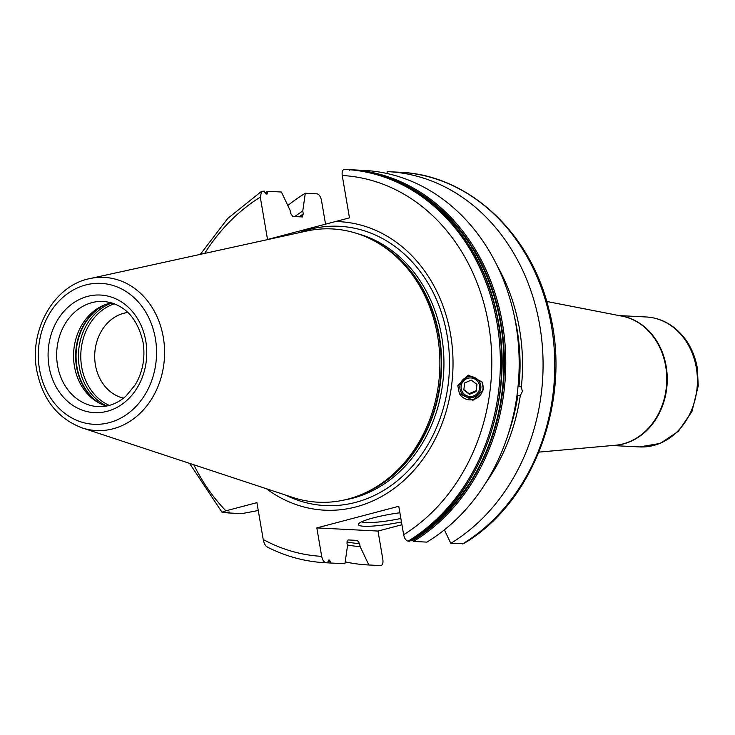 <?xml version="1.0" encoding="UTF-8"?>
<svg xmlns="http://www.w3.org/2000/svg" width="735" height="735" viewBox="0 0 735 735"><rect width="100%" height="100%" fill="white"/><g stroke="black" fill="none" stroke-linecap="round" stroke-linejoin="round"><path stroke-width="1.1" d="M345.211 561.871A196.897 164.943 93 0 0 367.913 564.93A196.897 164.943 93 0 0 368.841 564.976L360.141 546.638A179.064 150.004 93 0 1 347.306 544.993M497.163 265.739A179.064 150.004 -87 0 1 521.363 387.005L522.401 391.489L520.288 395.559L516.999 395.393M485.982 482.564A179.064 150.004 -87 0 0 520.288 395.559M444.39 529.861L450.794 543.349L463.482 543.698C534.758 502.327 572.73 397.378 548.852 309.242C530.385 232.361 468.158 174.719 399.895 172.266A196.897 164.943 -87 0 1 551.581 326.753A196.897 164.943 -87 0 1 462.499 543.955M386.987 173.497L387.253 171.623A196.897 164.943 93 0 1 388.181 171.668A196.897 164.943 93 0 1 539.876 326.156A196.897 164.943 93 0 1 450.794 543.349M287.808 205.506A196.897 164.943 93 0 1 305.301 193.25L302.774 211.009A179.064 150.004 -87 0 0 294.625 216.669M360.141 546.638L359.635 543.661L357.403 540.418L348.114 539.94L346.966 543.009L347.471 545.986L344.945 563.745L331.044 563.028L330.575 561.641A195.528 163.804 93 0 1 327.994 561.494L328.986 559.822L330.575 561.641M267.09 546.932C285.575 556.386 304.952 561.65 325.21 562.734A196.897 164.943 -87 0 0 326.138 562.78L327.994 562.872L327.994 561.503M326.138 562.78C324.034 562.312 322.546 560.171 321.691 556.349L316.831 527.905L378.001 531.056L382.861 559.5C383.302 563.304 382.54 565.325 380.546 565.582L368.841 564.976M331.044 563.028A196.897 164.943 93 0 1 330.107 562.982A196.897 164.943 93 0 1 327.994 562.863A196.897 164.943 93 0 1 327.066 562.826L325.21 562.734M189.547 463.353L222.154 512.479L226.444 512.414C229.531 511.836 230.395 511.882 229.017 512.543L227.868 512.92A196.897 164.943 93 0 1 227.262 512.249M265.629 193.829A195.528 163.804 93 0 1 267.503 192.662L267.503 191.302L281.404 192.019L290.104 210.357L290.61 213.334L292.842 216.577L302.655 216.908M265.032 192.827A196.897 164.943 93 0 1 267.503 191.302M405.885 185.955A195.528 163.804 93 0 1 503.861 358.395A195.528 163.804 93 0 1 412.519 540.014L412.693 540.519A196.024 164.217 -87 0 0 503.686 344.421A196.024 164.217 -87 0 0 383.927 176.565M344.945 563.745A196.897 164.943 93 0 1 344.008 563.699L330.107 562.982M227.868 512.92L241.769 513.636L258.261 510.503M266.438 488.747A144.437 120.999 93 0 0 400.29 483.612A144.437 120.999 93 0 0 450.61 334.609A144.437 120.999 -87 0 0 335.463 221.547L267.531 239.481L260.291 197.136L261.614 191.302L264.453 191.146L264.922 192.533L266.906 194.251L267.503 192.662M413.493 541.429L426.888 542.118A196.897 164.943 93 0 0 515.97 324.925A196.897 164.943 93 0 0 364.284 170.428L350.88 169.739A196.897 164.943 93 0 1 502.575 324.227A196.897 164.943 93 0 1 413.493 541.429L412.693 540.519M316.831 527.905L398.774 506.277L403.644 534.712C404.498 538.544 405.977 540.684 408.09 541.144L409.45 541.217A196.897 164.943 -87 0 0 498.532 324.025A196.897 164.943 -87 0 0 346.837 169.537C416.846 171.907 480.571 233.427 496.823 314.121C516.916 400.942 478.467 501.187 409.643 541.171M518.092 386.105L521.363 387.005M302.131 217.055L303.279 213.986L302.774 211.009M267.88 547.162C265.804 546.693 264.251 544.139 263.222 539.49L256.919 502.639L225.902 510.825C222.236 511.872 221.263 512.488 222.971 512.672M305.301 193.25L317.005 193.856C319.119 194.316 320.598 196.465 321.461 200.287L325.55 224.221M401.935 524.744L378.001 531.056M335.463 221.547L349.474 217.845L342.234 175.5C341.793 171.696 342.565 169.666 344.55 169.417L344.54 169.417A196.897 164.943 93 0 1 345.478 169.463A196.897 164.943 93 0 1 497.172 323.951A196.897 164.943 93 0 1 408.09 541.144M349.456 170.538L349.952 169.693A196.897 164.943 93 0 1 350.88 169.739L349.943 169.693M409.946 540.372L409.45 541.217L409.946 540.372M412.519 540.014L412.317 539.508M401.457 521.942A34.086 4.814 -9.7 0 1 358.57 523.853A34.086 4.814 -9.7 0 1 373.352 517.89A34.086 4.814 -9.7 0 1 399.886 512.773M281.542 235.779A144.437 120.999 -87 0 0 279.419 237.019M483.511 389.688L481.949 381.86L468.314 375.061L457.795 385.654L459.347 393.482L472.991 400.29L483.511 389.688M378.672 243.441L380.5 244.553A135.699 113.677 -87 0 1 438.942 336.272A135.699 113.677 93 0 1 367.766 491.642L365.828 492.56A136.811 114.614 93 0 0 437.591 335.913A136.811 114.614 -87 0 0 378.672 243.441A136.811 114.614 -87 0 0 306.467 231.084L89.817 278.602C54.169 285.4 28.904 329.951 36.75 370.348C42.566 399.399 57.697 418.573 82.118 427.88A76.679 64.239 -87 0 0 163.308 337.356A76.679 64.239 -87 0 0 89.817 278.602M365.828 492.56A136.811 114.614 93 0 1 292.732 497.43L82.118 427.88M106.492 406.032A52.672 44.128 93 0 1 97.121 401.898A52.672 44.128 93 0 1 74.437 366.296A52.672 44.128 -87 0 1 102.064 305.99A52.672 44.128 -87 0 1 111.812 302.838M127.954 312.439A43.374 36.337 -87 0 0 95.421 364.973A43.374 36.337 93 0 0 123.535 398.14M229.816 512.093L229.017 512.543A195.528 163.804 93 0 1 228.567 512.056M459.504 393.749A12.706 12.679 -29.1 0 0 482.996 388.769A12.706 12.679 150.9 0 0 481.728 381.483M459.908 385.857A10.538 10.52 150.9 0 0 469.049 397.598A10.538 10.52 150.9 0 0 480.819 388.447A10.538 10.52 150.9 0 0 471.668 376.706A10.538 10.52 150.9 0 0 459.908 385.857M479.615 388.356A9.298 9.279 -29.1 0 1 469.242 396.431A9.298 9.279 -29.1 0 1 461.176 386.077A9.298 9.279 150.9 0 1 471.548 378.001A9.298 9.279 150.9 0 1 479.615 388.356M464.695 382.907L463.803 390L469.509 394.309L476.096 391.525L476.987 384.433L471.282 380.124L464.695 382.907M476.096 391.525L476.592 384.129M469.509 394.309L469.15 393.666L475.738 390.882M463.849 389.66L469.15 393.666M400.86 518.469A30.98 4.382 -9.7 0 1 361.648 521.804M359.635 543.661A176.134 147.551 93 0 1 346.883 541.952M514.482 316.923A176.134 147.551 93 0 1 518.928 386.628M299.007 216.889A176.134 147.551 93 0 1 303.279 213.986M517.863 395.173A176.134 147.551 93 0 1 508.473 433.429M379.618 565.537A196.897 164.943 -87 0 0 380.546 565.582L367.913 564.93M403.644 534.712A190.696 159.752 -87 0 0 488.61 324.576A190.696 159.752 -87 0 0 342.234 175.5M263.222 539.49A190.696 159.752 -87 0 0 321.691 556.349M260.291 197.136A190.696 159.752 -87 0 0 204.688 253.41M193.792 464.75A190.696 159.752 -87 0 0 225.902 510.825M285.364 494.995A139.815 117.122 93 0 0 405.959 473.037A139.815 117.122 93 0 0 447.165 335.629A139.815 117.122 -87 0 0 298.888 232.747M357.761 233.748A135.58 113.576 -87 0 1 441.68 336.446A135.58 113.576 93 0 1 344.035 500.048M362.447 494.095A135.58 113.576 93 0 0 439.365 336.327A135.58 113.576 -87 0 0 375.466 241.567M39.479 369.126A70.551 59.103 -87 0 0 109.193 422.671A70.551 59.103 -87 0 0 155.379 338.532A70.551 59.103 -87 0 0 85.664 284.987A70.551 59.103 -87 0 0 39.479 369.126M49.07 366.6A58.864 49.319 -87 0 0 107.246 411.278A58.864 49.319 -87 0 0 145.787 341.068A58.864 49.319 -87 0 0 87.612 296.389A58.864 49.319 -87 0 0 49.07 366.6M57.541 365.424A52.672 44.128 -87 0 0 98.095 406.611C108.201 407.043 117.49 403.543 125.97 396.101L135.194 384.892C142.82 371.965 145.447 357.761 143.059 342.289C137.28 317.391 124.096 303.766 103.525 301.405A52.672 44.128 -87 0 0 57.541 365.424M103.571 305.319A54.399 45.57 -87 0 0 76.541 366.857A54.399 45.57 93 0 0 98.545 402.725M99.969 403.469A54.528 45.68 93 0 1 76.964 366.912A54.528 45.68 -87 0 1 105.059 304.722M112.051 302.912A54.528 45.68 -87 0 0 79.334 367.031A54.528 45.68 93 0 0 106.74 405.986M109.285 405.398A53.444 44.771 93 0 1 81.668 366.866A53.444 44.771 -87 0 1 114.522 303.757M646.221 316.978A65.066 54.509 93 0 1 696.321 367.849A65.066 54.509 -87 0 1 639.524 446.926L660.232 443.407L678.377 431.307L691.938 411.517L698.25 385.875L697.34 368.143C694.189 350.843 686.325 337.218 673.747 327.277C665.432 320.993 656.254 317.557 646.221 316.978L619.035 315.572M613.991 445.382A65.066 54.509 -87 0 0 666.167 366.287A65.066 54.509 -87 0 0 620.671 315.894M538.966 452.117L615.305 445.263A65.103 54.537 -87 0 0 665.68 366.26A65.103 54.537 -87 0 0 621.966 316.142L546.739 301.469M344.54 169.417L346.837 169.537M388.181 171.668L399.895 172.266M612.338 445.529L639.524 446.926M200.324 254.365L227.731 218.451L261.614 191.293"/></g></svg>
